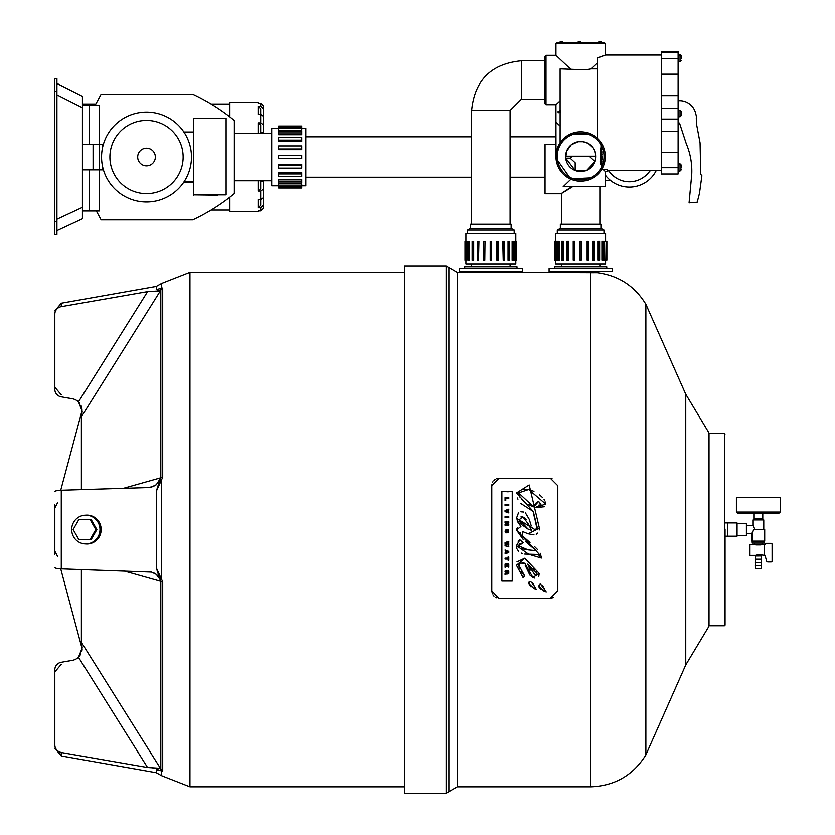 <?xml version="1.0" encoding="UTF-8"?>
<svg xmlns="http://www.w3.org/2000/svg" width="835" height="835" viewBox="0 0 835 835"><rect width="100%" height="100%" fill="white"/><g stroke="black" fill="none" stroke-linecap="round" stroke-linejoin="round"><path stroke-width="1.25" d="M736.418 512.074L780.193 512.074L780.193 497.545L736.418 497.545L736.418 512.074L738.109 513.661L753.838 513.661L753.838 518.806L762.783 518.806L762.783 513.661L778.502 513.661L738.109 513.661M780.193 512.074L778.502 513.661M761.906 518.806L761.906 519.944M763.764 529.567L763.764 519.944L752.846 519.944L752.846 525.518L754.652 529.567M764.703 529.567L753.358 529.567L751.917 533.617L751.917 541.132L764.703 541.132L764.703 529.567M764.38 541.132L764.38 543.074L752.231 543.074L752.231 541.132M762.104 543.074L762.104 544.66L754.506 544.66L754.506 543.074M755.654 544.921L760.956 544.921L755.654 544.921M764.641 544.89L762.104 544.66M764.641 555.379L758.305 554.523L755.424 555.379L749.955 555.379L749.955 544.806L754.506 544.66M764.286 555.139L764.161 544.89L764.703 544.723A124.843 5.448 180 0 1 765.037 544.723L765.037 544.639A1.284 1.284 0 0 1 766.321 543.355L771.133 543.355A0.96 0.96 0 0 1 772.093 544.316L772.104 560.984A0.96 0.96 0 0 1 771.143 561.955L767.856 561.955A1.284 1.284 0 0 1 766.624 561.026L764.985 555.296L764.286 555.139M761.186 555.379L761.186 555.974L755.091 556.006L761.186 555.974M761.186 559.21L761.53 556.006M761.186 562.414L761.53 559.21L755.091 559.21L755.424 562.414M761.186 565.619L761.53 562.414L755.091 562.414L755.424 565.619M761.53 565.619L755.091 565.619L755.424 568.562L761.186 568.562L761.53 565.619M755.424 568.562L761.186 568.562M746.417 525.518L752.846 525.518M737.065 523.347L746.417 523.347L746.417 535.788L737.065 535.788M725.062 522.919L737.065 522.94L737.065 536.195L725.062 536.216L725.062 530.027L725.062 625.112L725.062 529.108M727.462 522.94L727.462 536.195M724.425 625.759L709.03 625.759L709.03 433.375L724.425 433.375L724.425 625.759L725.062 625.112M597.39 271.396L597.39 272.68C618.558 275.498 634.725 286.019 645.883 304.232L645.883 754.903L685.765 664.931L685.765 394.203L645.883 304.232M590.418 272.68C599.614 272.638 599.614 272.617 590.418 272.638L568.812 272.554L563.907 272.293L563.907 271.396M563.917 272.293L457.225 272.293L448.886 267.492L448.886 791.643L448.886 267.492L446.13 265.885L404.443 265.885L404.443 793.25L446.13 793.25L446.13 265.885M553.699 597.474L550.328 598.278L557.832 590.773L557.832 485.74L550.328 478.236L552.039 478.434M492.379 593.654L491.805 590.773L498.766 598.257M496.439 597.714L495.312 597.129M494.017 596.096L492.974 594.791M496.554 478.758L499.309 478.236L491.805 485.74L491.867 484.811M492.556 482.473L492.974 481.722M494.007 480.428L495.312 479.394M507.617 272.293L507.617 271.396M459.344 271.396L522.397 271.396L522.397 268.463L459.344 268.463L459.344 271.396M464.719 268.463L464.719 266.699L517.022 266.699L517.022 268.463M510.112 266.699L510.112 263.87M465.92 260.123L465.92 263.87L515.821 263.87L515.821 260.123M465.92 241.524L465.92 233.445L515.821 233.445L515.821 241.524M516.02 260.123L514.798 260.123L514.798 241.524L516.02 241.524L516.02 260.123L516.729 260.123L516.729 241.524L516.02 241.524M512.94 260.123L512.158 260.123L512.158 241.524L513.588 241.524L513.588 260.123L512.94 260.123L512.94 241.524M508.703 260.123L508.056 260.123L508.056 241.524L509.611 241.524L509.611 260.123L508.703 260.123L508.703 241.524M503.244 260.123L502.785 241.524L504.361 241.524L504.361 260.123L503.244 260.123L503.244 241.524M496.94 260.123L496.71 241.524L498.182 241.524L498.182 260.123L496.94 260.123L496.94 241.524M485.031 241.524L484.801 260.123L485.031 241.524M478.956 241.524L478.497 260.123L478.956 241.524M473.685 241.524L473.685 260.123L473.038 260.123L473.038 241.524L473.685 241.524M469.594 241.524L469.594 260.123L468.8 260.123L468.8 241.524L469.594 241.524M466.942 241.524L466.942 260.123L466.055 260.123L466.055 241.524L466.942 241.524M467.537 233.445L467.537 230.126L514.203 230.126L514.203 233.445M467.537 230.126L470.585 228.456L511.156 228.456L514.203 230.126M470.585 228.456L470.585 224.271L511.156 224.271L511.156 228.456M510.112 224.271L510.112 110.491L471.629 110.491L471.629 224.271M465.732 260.123L465.732 241.524L465.011 241.524L465.011 260.123L466.055 260.123M468.8 241.524L468.153 241.524L468.153 260.123L468.8 260.123M473.038 241.524L472.13 241.524L472.13 260.123L473.038 260.123M478.497 241.524L477.39 241.524L477.39 260.123L478.497 260.123M484.801 241.524L483.559 241.524L483.559 260.123L484.801 260.123M491.512 241.524L491.512 260.123L490.228 260.123L490.228 241.524L491.512 241.524M515.686 260.123L515.686 241.524M491.805 485.74L491.805 590.773M499.309 598.278L550.328 598.278M550.328 478.236L499.309 478.236M544.117 591.19L546.288 591.848L544.117 591.19L538.7 585.888L540.683 584.103L545.86 591.43M528.659 582.955L530.642 581.473L533.92 585.335L536.247 589.218L534.076 588.56L528.649 583.258L531.081 586.807M530.131 575.346L532.907 577.465L524.818 563.27L520.017 563.082L518.869 565.264L524.818 576.14L523.023 577.486L516.489 565.264L524.818 558.239L539.222 573.468L532.907 577.465L534.849 578.112M512.273 581.077L501.898 581.077L501.898 491.304L512.273 491.304L512.273 581.077L508.139 580.482M516.489 545.652L519.934 539.796L523.211 542.719L518.618 545.86L528.148 549.889L535.673 550.62L516.489 529.985L520.946 526.478L516.489 518.274L535.172 529.766L537.291 527.72L533.294 511.49L516.489 493.005L529.202 484.989L539.42 528.231L528.148 533.805L522.407 531.488L522.793 536.227L541.508 556.747L541.372 558.072L528.659 554.221L516.489 545.652L516.907 548.438M543.23 586.316L540.047 584.093M540.683 584.103L538.7 585.888L538.888 586.723M539.024 587.026L541.122 589.427M545.359 590.721L544.243 588.612M529.244 581.765L528.701 582.642M534.076 588.56L535.819 588.8M535.235 587.965L534.202 585.993M533.189 583.686L532.626 582.747M525.173 565.232L529.912 575.117M524.818 576.14L520.758 571.464M519.579 568.969L519.203 567.779M519.088 567.341L518.932 564.46M519.046 564.116L520.852 562.811M522.731 562.78L524.818 563.27M538.805 576.338L539.222 573.468L524.818 558.239M524.745 558.229L516.99 561.892M516.489 565.264L523.023 577.486M533.763 568.541L535.005 569.94M536.007 571.328L536.394 571.985M536.957 573.332L527.772 564.116L535.078 575.054L536.811 575.012L536.957 573.332M536.832 574.981L536.133 575.315M530.246 570.18L527.772 564.116M512.273 491.304L509.601 491.7M508.974 491.742L506.845 491.784M505.081 543.491L505.091 542.552L508.797 541.414L505.091 542.552L505.081 543.491L507.377 544.159L505.091 544.837L506.928 544.284M506.928 542.938L508.797 543.721L506.386 543.074L508.797 542.395L508.797 541.414M506.897 545.119L508.797 544.577L508.797 543.721M505.791 500.447L505.091 500.687L505.791 500.447L505.791 498.547L508.797 498.547L508.797 497.577L505.091 497.577L505.091 500.687M508.797 510.206L506.135 511.114L508.797 510.206L508.797 509.193L505.081 510.529L505.081 511.646L508.797 512.93L505.081 511.646M505.686 532.813L505.05 531.102L505.686 532.813L507.273 532.813L507.273 531.07L506.657 531.885L505.707 531.091L506.02 531.885M505.989 529.39L507.753 529.338M508.557 529.974L508.724 531.822M508.421 532.323L507.711 532.74L508.839 531.029L506.981 529.223L505.05 531.102M507.586 531.707L508.15 531.018L506.939 530.194L505.707 531.091L506.939 530.194L508.15 531.018L507.711 532.74M505.091 552.916L505.791 552.666L505.091 553.887L508.797 552.488L508.797 551.403L505.091 550.004L508.797 551.403M506.928 574.209L508.797 573.436L508.797 571.109L505.081 571.109L505.081 572.069L506.72 572.069L506.72 572.82L505.081 573.593L506.72 572.82M507.075 522.908L505.081 524.234L505.081 525.246L508.797 525.246L508.797 524.317L506.49 524.317L508.797 522.793L506.866 524.109M508.797 522.793L508.797 521.76L505.081 521.76L505.081 522.689L507.45 522.689M505.081 573.593L505.081 574.626L506.793 573.812M507.388 573.029L507.388 572.058L508.108 572.058L507.743 573.603L507.388 573.029L507.743 573.603L508.108 573.081L507.743 573.603L507.388 573.029M505.091 550.004L505.791 552.666M507.43 551.799L506.459 552.426L506.459 551.465L507.43 551.799M506.459 552.426L507.899 551.935M508.797 512.93L508.797 511.959L506.741 511.26M506.678 565.034L506.678 566.808L507.388 566.808L507.388 565.034L508.097 565.034L508.097 566.986L508.797 567.205L508.797 564.095L505.091 564.095L505.091 567.309L505.791 567.059L505.791 565.034L506.678 565.034M508.097 559.095L508.097 560.264L508.797 560.264L508.797 556.966L508.097 556.966L508.097 558.135L505.091 558.135L505.091 559.095L508.097 559.095M519.934 539.796L519.067 540.245M518.681 540.548L518.086 541.163M517.449 497.994L517.982 499.226M520.873 503.547L533.294 511.49L534.254 516.625M534.932 518.932L537.02 528.92M535.172 529.766L532.386 527.991M531.29 525.987L529.661 520.643M529.307 519.391L525.424 512.867M523.816 512.074L520.915 511.813M518.483 512.92L516.489 518.274M517.115 520.977L520.946 526.478M517.376 527.574L516.489 529.985L523.42 539.723M525.664 541.664L532.73 547.718M528.148 549.889L520.518 548.543M518.629 546.173L519.307 544.19M519.516 543.992L523.211 542.719M517.168 549.117L518.525 551.163M521.197 553.052L522.313 553.501M524.745 554.075L537.886 554.461M538.502 554.743L539.306 555.682M539.441 556.611L539.368 557.321L541.383 557.999M541.372 558.072L540.443 553.344M537.521 549.503L534.39 546.393M530.027 542.562L522.303 535.746M520.351 533.231L519.975 532.375M523.284 531.832L525.225 532.605M527.229 533.419L527.918 533.711M528.044 533.763L534.024 534.859M536.237 534.254L537.876 533.033M539.274 529.974L539.42 528.231L529.202 484.989L516.489 493.005M544.754 506.72L536.07 507.617M541.257 505.112L538.815 501.616L541.257 505.112L536.018 507.607L536.926 506.26M538.846 505.144L539.431 505.029M535.475 503.557L533.732 506.887L538.408 501.72M537.75 501.95L536.227 502.858M521.416 489.341L528.68 489.54L518.577 492.921L533.628 506.845M532.229 506.302L528.325 504.423M523.722 501.334L521.698 499.455M520.09 497.441L518.587 493.36M518.577 492.921L518.692 491.919M545.297 501.981L545.641 504.016L528.68 489.54L533.972 491.387M539.713 494.925L542.531 497.545M544.076 499.528L544.858 500.906M531.185 529.87L528.075 529.108L522.157 524.954M521.896 524.693L520.299 522.616M519.579 521.113L519.328 519.683L528.075 529.108L531.707 530.392L528.075 523.629L522.835 516.834L519.328 519.683M520.936 516.948L522.219 516.761M523.973 517.189L526.196 519.318M505.091 505.436L508.797 505.436L508.797 504.465L505.091 504.465L505.091 505.436M508.797 517.658L508.797 516.688L505.091 516.688L505.091 517.658L508.797 517.658M536.018 507.607L545.641 504.016M505.091 544.837L505.091 545.777L508.797 546.873L508.797 545.923M612.18 271.396L549.117 271.396L549.117 268.463L612.18 268.463L612.18 271.396M554.503 268.463L554.503 266.699L606.794 266.699L606.794 268.463M599.885 263.87L599.885 266.699M605.605 260.019L605.605 263.87L555.692 263.87L555.692 260.019M555.692 241.419L555.692 233.445L605.605 233.445L605.605 241.419M600.939 228.456L560.368 228.456L560.368 224.271L600.939 224.271L600.939 228.456L603.987 230.126L603.987 233.445M603.987 230.126L557.31 230.126L557.31 233.445M572.58 186.737C558.354 195.567 558.083 195.567 571.777 186.737M555.964 144.403L545.057 144.403L545.057 193.783L561.412 193.783L561.412 224.271M599.885 186.737L599.885 224.271M605.333 171.54L603.162 169.547L607.264 169.547L607.264 171.54L605.333 171.54L605.333 186.737L563.197 186.737L570.952 179.243L556.016 158.191L555.964 122.16L560.128 126.064M600.845 142.336L601.92 169.067L603.162 169.547M591.034 134.143L570.263 134.143M565.754 136.846L560.128 142.806L560.149 112.14L558.124 112.746L558.124 111.358L558.375 112.464L559.794 111.452L560.41 112.12L559.586 110.982L560.128 110.742L559.586 110.418L560.128 110.178L560.128 68.888L585.471 69.848L590.929 68.888L597.317 62.917M558.865 144.914L556.016 158.191M597.317 138.328A24.685 24.685 0 0 0 557.634 147.597A24.685 24.685 0 0 0 580.649 181.226A24.685 24.685 0 0 0 597.317 138.328A24.685 24.685 0 0 0 557.634 147.597A24.685 24.685 0 0 0 580.649 181.226A24.685 24.685 0 0 0 597.317 138.328L597.317 58.064C607.88 54.233 607.88 54.191 597.317 57.939M555.964 122.16L555.964 104.719L560.128 100.826M605.333 43.671L604.06 42.387L557.248 42.387L555.964 43.671L605.333 43.671L605.333 55.058L661.445 55.058M570.368 68.888L555.964 55.35L555.964 43.671M546.017 55.34L544.733 56.623L544.733 103.436L546.017 104.719L546.017 55.34L555.964 55.34M590.929 68.888L597.317 68.888M556.402 151.897L556.601 150.937M557.122 149.068L557.592 147.712M558.375 145.895L558.949 144.758M561.663 172.313L561.235 171.78M559.053 168.503L558.772 167.971M557.759 165.779L557.425 164.912M556.006 158.107L555.995 155.195M556.841 163.086L556.694 162.512M556.193 159.955L556.037 158.535M157.867 575.795L156.281 574.376L159.84 579.187L156.281 567.8L156.281 491.335L162.71 477.317L162.71 287.992L156.375 289.526M159.767 578.937L160.811 581.348L160.811 768.962L81.392 642.324L82.227 647.866L78.469 657.281L147.565 767.522L61.279 752.492L61.279 755.925L156.281 772.73L156.281 769.703L162.71 771.143L162.71 581.818L156.281 567.8M154.548 768.45L153.035 768.304M158.159 768.962L157.324 769.254M156.281 769.703L159.84 768.263L147.565 767.522M61.279 752.492A7.818 7.692 180 0 1 54.828 744.914L54.828 669.764L54.828 671.924L61.237 664.336M54.828 669.764A7.692 7.578 180 0 1 61.237 662.291L72.207 660.391A12.118 11.93 -0 0 0 78.469 657.281M79.513 656.143L80.932 653.868M81.851 651.248L82.101 649.818M82.164 649.254L81.392 646.06L81.392 569.491M81.392 489.644L81.392 416.811L160.811 290.173L160.811 477.787L123.423 488.35M57.511 502.858L54.828 508.014L54.828 529.567M78.469 401.854A12.118 11.93 180 0 0 72.207 398.744L61.237 396.844A7.692 7.578 -0 0 1 54.828 389.371L54.828 314.221A7.818 7.692 -0 0 1 61.279 306.643L147.607 291.613L78.469 401.854L82.227 411.269L81.392 416.811L81.392 413.075L60.725 490.281M81.392 413.075L82.081 409.16M81.746 407.47L80.953 405.319M79.502 402.971L78.511 401.885M81.392 646.06L60.725 568.854A7.818 1.357 0 0 1 54.828 567.539A7.818 1.357 0 0 0 61.279 568.875L151.448 572.1M61.237 394.798L54.828 387.21L54.828 389.371M54.828 504.851L54.828 554.283M152.2 486.815L147.565 487.609L61.279 490.26A7.818 1.357 180 0 0 54.828 491.596M156.249 484.78L154.412 485.907M151.375 487.055L156.281 484.759L160.811 477.787L159.767 480.198M158.128 483.048L159.141 481.618M159.548 578.363L159.193 577.611M152.742 572.507L154.412 573.228M61.279 306.643L61.279 303.209L156.281 286.405L156.281 289.432L159.84 290.872L147.565 291.613M157.335 289.881L158.128 290.162M162.71 287.992A9.623 9.404 180 0 0 160.811 290.173L159.809 290.862M156.281 574.376L151.615 572.142M156.281 491.335L159.84 479.958M123.423 570.785L160.811 581.348A9.623 2.035 180 0 0 162.71 581.818M162.71 771.143A9.623 9.404 0 0 1 160.811 768.962L159.84 768.263M404.443 786.841L189.942 786.841L161.531 775.684L161.531 770.851A9.623 8.319 -61.1 0 1 160.07 768.482M160.07 579.459A9.623 2.328 -26.9 0 1 161.531 578.05L161.531 481.085A9.623 2.328 -153.1 0 1 160.07 479.676M160.811 477.787A9.623 2.035 -0 0 1 162.71 477.317M160.07 290.653A9.623 8.319 -118.9 0 1 161.531 288.284L161.531 283.451L189.942 272.293L189.942 786.841M560.181 42.387L560.181 41.75L562.352 41.75L562.352 42.387M560.139 42.387L561.026 41.75M562.341 41.75L562.425 42.387M598.862 42.387L598.862 41.75L600.542 41.75L600.542 42.387L600.532 41.75M600.24 42.387L600.24 41.75M600.052 42.387L600.052 41.75M580.576 42.387L580.576 41.75L579.699 42.387M599.707 41.75L598.81 42.387L598.872 41.75M600.407 41.75L601.21 42.387M600.595 42.387L600.595 41.75M578.227 42.387L578.227 41.75L579.908 41.75M578.488 42.387L578.488 41.75M579.072 42.387L579.072 41.75M579.459 42.387L579.459 41.75M601.033 42.387L601.033 41.75M561.778 42.387L561.778 41.75M561.913 42.387L561.913 41.75M661.445 167.731L661.445 51.499L678.124 51.499L678.124 174.035L661.445 174.035L661.445 167.731L678.124 167.731M678.124 121.43L679.941 124.342L686.318 143.829A69.775 69.775 0 0 1 691.735 174.703L689.084 202.905L697.225 202.216L699.469 193.438L701.901 175.788L700.763 174.369L700.074 142.879L696.484 123.851L696.307 118.351A8.851 8.851 0 0 0 696.139 115.209L695.419 112.422A16.418 16.418 0 0 0 678.291 100.743L678.124 100.753M608.6 170.486A24.737 24.737 0 0 0 650.162 170.486M605.333 175.099A30.06 30.06 0 0 0 656.289 170.486M610.354 172.866L608.256 170.486M616.167 177.97L613.579 176.091M623.275 181.028L620.228 180.036M630.989 181.748L627.784 181.748M638.535 180.036L635.487 181.028M645.194 176.091L642.595 177.97M648.419 172.866L650.517 170.486M301.696 185.84L305.798 185.84L305.798 128.266L301.696 128.266M278.608 185.84L271.688 185.84L271.688 128.266L278.608 128.266M301.696 128.089L301.696 130.218L278.608 130.218L278.608 127.097L301.696 127.097L301.696 128.089L278.608 128.089M301.696 132.932L301.696 134.748L278.608 134.748L278.608 131.053L301.696 131.053L301.696 132.932L278.608 132.932M301.696 140.144L301.696 141.459L278.608 141.459L278.608 137.545L301.696 137.545L301.696 140.144L278.608 140.144M301.696 149.006L301.696 149.695L278.608 149.695L278.608 145.958L301.696 145.958L301.696 149.006L278.608 149.006M278.608 165.1L278.608 164.411L301.696 164.411L301.696 168.159L278.608 168.159L278.608 165.1L301.696 165.1M278.608 173.972L278.608 172.657L301.696 172.657L301.696 176.561L278.608 176.561L278.608 173.972L301.696 173.972M278.608 181.174L278.608 179.368L301.696 179.368L301.696 183.063L278.608 183.063L278.608 181.174L301.696 181.174M278.608 187.019L278.608 183.898L301.696 183.898L301.696 187.019L278.608 187.019L278.608 188.042L301.696 188.042L301.696 187.019M96.338 211.015L101.118 219.897L192.739 219.897A196.121 196.121 0 0 0 234.364 193.626L234.364 120.49A196.121 196.121 0 0 0 192.739 94.209L101.118 94.209L95.211 105.179M82.435 105.179L99.375 105.179L99.375 144.236L102.695 144.236L102.695 146.981M102.695 167.125L102.695 169.881L99.386 169.881L99.375 211.015L82.435 211.015L82.435 207.404L56.926 219.261M278.608 186.028L301.696 186.028M278.608 155.456L301.696 155.456L301.696 158.66L278.608 158.66L278.608 155.456M301.696 127.097L301.696 126.075L278.608 126.075L278.608 127.097M211.119 104.031L229.875 104.031L229.875 116.9M82.435 104.031L95.827 104.031M211.119 210.086L229.875 210.086L229.875 197.217M681.329 167.898L681.329 166.008L681.329 167.898M681.329 115.314L681.329 112.015M681.329 58.502L681.329 56.613L681.329 58.502M678.124 163.869L680.045 163.869L681.329 165.153L681.329 167.031M678.124 54.473L680.045 54.473L681.329 55.757L681.329 57.636M229.875 104.031L229.875 102.548L258.088 102.548L258.088 103.164L260.656 103.164L260.656 106.254L263.223 108.759L263.223 116.253L260.656 114.468L260.656 122.922L263.223 124.801L263.223 132.577L260.656 132.577M260.656 207.811L258.088 207.811L258.088 199.555L260.656 199.555L263.223 197.77L263.223 205.295L260.656 207.811L260.656 210.931L258.088 210.931L258.088 211.568L229.875 211.568L229.875 210.086M260.656 210.931L263.223 208.447L260.656 210.952L258.704 210.952M263.223 180.809L263.223 189.201L260.656 191.069L260.656 205.295L258.088 207.811M260.656 191.069L258.088 191.069L258.088 180.809M260.656 122.922L258.088 122.922L258.088 133.297M258.088 106.254L260.656 108.759L260.656 114.468L258.088 114.468L258.088 106.254L260.656 106.254M258.088 122.922L260.656 124.801L260.656 133.297M263.223 132.577L263.223 133.297M263.223 181.393L260.656 181.393M258.088 191.069L260.656 189.201L260.656 180.809M263.223 208.447L263.223 205.295M263.223 197.77L263.223 189.201M263.223 124.801L263.223 116.253M263.223 108.759L263.223 105.648L260.656 103.164M191.465 157.053A44.954 44.954 0 0 1 124.029 195.985A44.954 44.954 0 0 1 124.029 118.121A44.954 44.954 0 0 1 191.465 157.053A44.954 44.954 0 0 1 124.029 195.985A44.954 44.954 0 0 1 124.029 118.121A44.954 44.954 0 0 1 191.465 157.053M183.136 157.053A36.625 36.625 0 0 1 128.204 188.773A36.625 36.625 0 0 1 128.204 125.344A36.625 36.625 0 0 1 183.136 157.053M155.352 157.053A8.841 8.841 0 0 1 142.096 164.704A8.841 8.841 0 0 1 142.096 149.402A8.841 8.841 0 0 1 155.352 157.053M183.867 182.061L193.417 182.061M193.741 195.213L193.417 118.257L226.118 118.257L226.118 194.889L193.417 194.889L217.559 195.213M193.417 132.045L183.867 132.045M89.324 105.179L89.324 144.236M89.324 169.881L89.324 211.015M93.082 169.881L93.082 144.236L99.386 144.236L99.386 169.881L82.435 169.881M82.435 144.236L93.082 144.236M558.959 111.869L560.254 111.639L560.128 112.694M559.586 110.784L560.462 110.721L559.586 110.982M560.128 110.178L559.586 110.418M560.128 112.318L559.774 111.754L558.438 112.746M559.961 112.683L560.055 111.869L558.98 112.203M559.586 110.22L560.462 110.157M559.346 111.566L560.254 111.639L560.254 112.694M559.794 111.452L560.275 112.694M580.649 171.54A15.009 15.009 0 0 1 565.639 156.646A15.009 15.009 0 0 1 580.44 141.532A15.009 15.009 0 0 1 595.647 156.218A15.009 15.009 0 0 1 580.649 171.54M600.115 164.057L600.991 163.211L601.889 163.984L600.97 164.662L600.97 163.493L600.261 164.631L600.991 163.211L601.701 164.474L601.116 164.662L601.889 163.984L600.991 163.211L600.261 164.631M602.4 156.343L600.542 157.105L602.4 157.857L600.511 158.306L602.4 159.047L600.156 158.483L602.014 157.69L600.156 156.917L602.4 156.343M600.115 161.374L600.574 160.811L600.605 161.739L601.367 160.821L601.878 161.447L600.636 162.032L600.261 160.811L600.271 161.854M600.156 151.782L601.837 151.5L601.889 152.294L600.156 152.826L601.617 152.22L600.156 151.782M600.334 160.237L600.261 159.318L601.315 160.237L601.805 159.308L601.753 160.33L600.334 160.237M601.628 150.404L600.156 151.104L600.261 149.914L601.628 150.404M600.156 155.133L602.494 154.851L600.156 155.133M602.4 148.087L601.367 148.39L602.4 149.674L601.398 148.734L600.156 149.726L601.2 148.515L600.156 148.087L602.4 148.087M600.261 153.254L600.334 154.162L600.636 153.097L601.315 154.162L601.805 153.233L601.304 154.444L600.156 154.444L600.636 153.097L601.263 154.162L600.636 153.097M601.837 163.117L600.125 162.804L601.837 162.115L601.837 163.117M594.781 161.572L586.462 170.371L575.2 170.517L565.733 158.191L566.589 151.292L571.297 144.799L578.081 141.752L583.216 141.752L588.049 143.484L593.027 148.046L594.708 151.292L595.647 156.218L594.781 161.572L588.925 156.218L565.65 156.218M595.647 156.218L588.925 156.218M572.372 156.218L570.159 158.191L575.2 162.835L575.2 170.517M565.733 158.191L570.159 158.191M600.365 164.057L600.97 163.493L600.438 164.401M601.179 164.38L601.179 163.493M600.355 161.385L601.367 160.821L601.753 161.969M600.835 161.489L601.367 160.821L601.878 161.447M601.085 161.656L601.638 161.437M601.116 152.544L601.409 151.782L601.116 152.544M601.889 152.294L601.242 152.826L601.649 151.782L601.889 152.294M601.753 160.33L601.805 159.308L601.304 160.518M600.188 160.028L600.636 159.172L601.263 160.237M600.365 159.788L601.033 160.237L600.365 159.788M600.261 149.914L600.334 150.822L600.636 149.757L601.263 150.822M601.805 149.893L601.304 151.104M600.365 150.373L600.97 150.31L600.563 150.822M601.753 154.256L601.805 153.233L601.304 154.444M600.125 162.804L600.668 162.314L600.167 163.117M56.926 94.846L82.435 107.736L82.435 96.338L56.926 83.448L82.435 96.338M82.435 107.736L82.435 218.812L56.926 230.669L82.435 218.812M54.807 78.438L54.807 91.265L56.926 91.265L56.926 78.438L54.807 78.438L56.926 78.438M56.926 91.265L56.926 221.755L54.807 221.755L54.807 234.583L56.926 234.583L56.926 221.755M54.807 91.265L54.807 221.755M593.121 164.871L594.061 163.263M588.591 169.265L587.088 170.09M573.749 169.86L571.631 168.534M594.061 175.715L593.288 177.74L570.347 178.972M569.418 178.523L568.217 177.865M555.139 260.019L555.139 241.419L554.409 241.419L554.409 260.019L556.715 260.019L556.715 241.419L555.473 241.419L555.473 260.019M606.888 241.419L606.158 241.419L606.158 260.019L606.888 260.019L606.888 241.419M605.824 241.419L604.582 241.419L604.582 260.019L605.824 260.019L606.158 241.419M603.695 241.419L603.695 260.019L603.047 260.019L603.047 241.419L603.695 241.419M603.047 241.419L601.941 241.419L601.941 260.019L603.047 260.019M599.655 241.419L599.655 260.019L598.747 260.019L598.747 241.419L599.655 241.419M598.747 241.419L597.839 241.419L597.839 260.019L598.747 260.019M594.322 241.419L594.322 260.019L593.215 260.019L593.215 241.419L594.322 241.419M593.215 241.419L592.568 241.419L592.568 260.019L593.215 260.019M588.059 241.419L588.059 260.019L586.817 260.019L586.817 241.419L588.059 241.419M586.817 241.419L586.817 260.019M581.285 241.419L581.285 260.019L580.012 260.019L580.012 241.419L581.285 241.419M574.814 241.419L574.48 260.019L574.814 241.419M574.48 260.019L573.238 260.019L573.238 241.419L574.48 241.419M568.729 241.419L568.082 241.419L568.082 260.019L568.729 260.019L568.729 241.419M568.082 260.019L566.975 260.019L566.975 241.419L568.082 241.419M563.458 241.419L562.55 241.419L562.55 260.019L563.458 260.019L563.458 241.419M562.55 260.019L561.642 260.019L561.642 241.419L562.55 241.419M559.356 241.419L558.25 241.419L558.25 260.019L559.356 260.019L559.356 241.419M558.25 260.019L557.603 260.019L557.603 241.419L558.25 241.419M90.128 539.525L95.795 529.567L96.87 529.567L91.203 539.525L78.803 539.525L73.146 529.567L78.803 519.61L91.203 519.61L96.87 529.567M95.795 529.567L90.128 519.61M99.97 529.567A14.362 14.143 90 0 1 84.993 543.909A14.362 14.143 90 0 1 71.685 529.567A14.362 14.143 90 0 1 84.993 515.226A14.362 14.143 90 0 1 99.97 529.567M84.993 515.226L86.12 515.164A14.425 14.205 90 0 1 101.16 529.567A14.425 14.205 90 0 1 86.12 543.971L84.993 543.909M709.03 625.759L708.487 627.095L708.487 432.039L709.03 433.375M645.883 754.903C633.066 775.412 614.581 786.048 590.418 786.841L590.418 272.638M590.418 786.841L457.225 786.841L457.225 272.293M510.112 110.491L521.332 99.271L521.332 60.798C491.147 63.742 474.583 80.306 471.629 110.491M580.649 179.942A23.411 23.411 0 0 1 560.379 144.831A23.411 23.411 0 0 1 600.918 144.831A23.411 23.411 0 0 1 580.649 179.942M61.279 568.875L61.279 490.26M561.297 42.387L561.297 41.75M678.124 152.523L661.445 152.523M678.124 131.408L661.445 131.408M678.124 119.102L661.445 119.102M678.124 108.226L661.445 108.226M678.124 95.639L661.445 95.639M678.124 74.19L661.445 74.19M678.124 58.826L661.445 58.826M680.045 163.869L680.045 171.06L681.329 169.776M678.124 110.46L680.045 110.46L680.045 116.796L681.329 115.512M680.045 54.473L680.045 61.665L681.329 60.381M184.086 132.368L193.417 132.368M193.417 181.748L184.086 181.748M754.704 518.806L754.704 519.944M755.424 555.379L755.424 555.974M755.424 559.21L755.091 556.006M746.417 533.617L751.917 533.617M724.425 433.375L725.062 434.023M708.487 627.095L685.765 664.931M708.487 432.039L685.765 394.203M457.225 786.841L446.13 793.25M404.443 272.293L189.942 272.293M474.134 272.293L474.134 271.396M471.629 266.699L471.629 263.87M561.412 263.87L561.412 266.699M560.368 228.456L557.31 230.126M544.733 60.798L521.332 60.798M544.733 99.271L521.332 99.271M546.017 104.719L555.964 104.719M156.281 772.73L161.531 775.684M61.279 755.925L54.828 748.233M57.511 556.277L54.828 551.121M61.279 303.209L54.828 310.902M156.281 286.405L161.531 283.451M661.445 170.486L607.264 170.486M678.124 52.354L661.445 52.354M605.333 180.684L610.792 180.684M555.964 136.857L510.112 136.857M471.629 136.857L305.798 136.857M545.057 177.26L510.112 177.26M471.629 177.26L305.798 177.26M271.688 133.297L234.364 133.297M271.688 180.809L234.364 180.809M678.124 171.06L680.045 171.06M678.124 164.735L680.045 164.735L681.329 166.008M678.124 116.796L680.045 116.796M680.045 110.46L681.329 111.744M678.124 61.665L680.045 61.665M678.124 55.329L680.045 55.329L681.329 56.613M258.725 210.931L258.088 211.568M258.704 103.164L258.088 102.548"/></g></svg>
